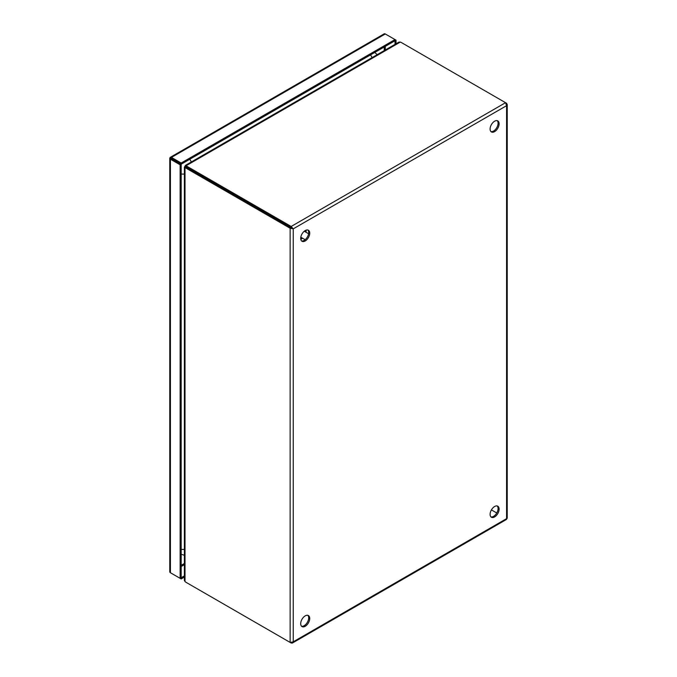 <?xml version="1.0" encoding="UTF-8"?>
<svg xmlns="http://www.w3.org/2000/svg" width="677" height="677" viewBox="0 0 677 677"><rect width="100%" height="100%" fill="white"/><g stroke="black" fill="none" stroke-linecap="round" stroke-linejoin="round"><path stroke-width="1.02" d="M494.599 516.94A6.381 3.681 120 0 0 498.771 511.321A6.381 3.681 120 0 0 497.79 506.21A6.381 3.681 120 0 0 494.599 506.523A6.381 3.681 120 0 0 490.436 512.15A6.381 3.681 120 0 0 491.417 517.253A6.381 3.681 120 0 0 494.599 516.94M490.943 516.889A6.381 3.681 120 0 0 493.575 516.348A6.381 3.681 120 0 0 497.587 511.194A6.381 3.681 120 0 0 497.24 505.99M494.599 131.626A6.381 3.681 120 0 0 498.771 126.007A6.381 3.681 120 0 0 497.79 120.895A6.381 3.681 120 0 0 494.599 121.217A6.381 3.681 120 0 0 490.436 126.836A6.381 3.681 120 0 0 491.417 131.947A6.381 3.681 120 0 0 494.599 131.626M490.943 131.575A6.381 3.681 120 0 0 493.575 131.033A6.381 3.681 120 0 0 497.587 125.888A6.381 3.681 120 0 0 497.24 120.675M305.209 626.284A6.381 3.681 120 0 0 309.381 620.665A6.381 3.681 120 0 0 308.399 615.554A6.381 3.681 120 0 0 305.209 615.867A6.381 3.681 120 0 0 301.045 621.486A6.381 3.681 120 0 0 302.027 626.597A6.381 3.681 120 0 0 305.209 626.284M301.553 626.233A6.381 3.681 120 0 0 304.185 625.692A6.381 3.681 120 0 0 308.196 620.538A6.381 3.681 120 0 0 307.849 615.334M305.209 240.97A6.381 3.681 120 0 0 309.381 235.351A6.381 3.681 120 0 0 308.399 230.239A6.381 3.681 120 0 0 305.209 230.561A6.381 3.681 120 0 0 301.045 236.18A6.381 3.681 120 0 0 302.027 241.291A6.381 3.681 120 0 0 305.209 240.97M301.553 240.919A6.381 3.681 120 0 0 304.185 240.377A6.381 3.681 120 0 0 308.196 235.232A6.381 3.681 120 0 0 307.849 230.019M290.137 642.422L186.124 582.372A6.381 3.681 60 0 1 185.016 581.568L185.016 167.718A6.381 3.681 60 0 1 186.124 168.201L290.137 228.251L291.161 227.658L291.161 226.465L187.148 166.415A6.381 3.681 180 0 1 186.183 165.696L400.293 42.076A6.381 3.681 180 0 1 401.537 42.634L506.582 103.285L507.208 104.681L506.582 105.68L505.55 102.692L291.161 226.465L293.234 228.851L290.137 228.251L290.137 642.422L293.234 641.821L292.337 643.065L291.161 643.015L291.161 642.549M292.523 642.972L506.388 519.504L507.208 518.167L507.225 104.478M400.293 42.076L398.956 42.109L185.329 165.442L185.261 166.229L186.183 165.696L186.183 166.88A6.381 3.681 0 0 0 187.148 167.6L293.234 228.851L506.582 105.68L506.582 518.65L293.234 641.821L293.234 228.851M187.14 582.956A6.381 3.681 0 0 0 187.148 582.965L291.161 643.015M186.124 168.201L187.148 167.608L292.21 228.259M187.148 166.415L187.148 167.6A6.381 3.681 -120 0 0 186.04 167.126L185.016 167.718L185.016 166.652L184.372 167.101L184.372 580.401L185.016 581.568M491.417 509.891L496.766 512.98L491.417 509.891M185.811 166.982A6.381 3.681 120 0 0 185.684 166.906A6.381 3.681 120 0 0 185.016 166.652L185.786 167.101M185.938 166.754A6.381 3.681 120 0 1 185.811 166.686A6.381 3.681 120 0 1 185.261 166.229L186.04 166.677M184.787 166.415L185.413 166.77M185.549 166.508L184.939 166.153M184.372 575.899L181.174 577.743L181.174 164.215L171.45 158.596L181.174 164.215L395.004 40.755L395.004 44.386M184.372 577.083L181.174 578.937L181.174 577.743L180.141 578.336L180.141 164.807L181.174 164.215L181.174 163.022L395.004 39.571L395.004 40.755L396.028 40.163L396.028 43.793M170.155 157.47L170.418 158.003A2.192 1.269 0 0 0 170.418 158.012L170.155 157.47A2.192 1.269 60 0 1 170.35 157.301A2.192 1.269 60 0 1 171.45 157.411L385.281 33.96L396.028 40.163M385.281 33.96A2.192 1.269 -120 0 0 384.181 33.85L170.35 157.301M171.45 157.411L181.174 163.022M170.655 158.139L171.45 158.596L170.646 158.139M180.141 164.807L170.418 159.197A2.192 1.269 180 0 1 169.775 158.3A2.192 1.269 180 0 1 169.825 158.046M169.825 571.574A2.192 1.269 0 0 0 169.775 571.828A2.192 1.269 0 0 0 170.418 572.725L180.141 578.336M171.45 573.317A2.192 1.269 60 0 1 171.442 573.317L181.174 578.937M171.239 158.469L170.587 158.096M171.45 158.604L170.426 158.012M306.012 230.18L305.809 232.135M302.365 238.092L300.774 239.252M184.372 563.467L181.174 565.312M384.231 46.975L384.231 50.606M385.281 46.374L385.281 50.005M184.372 564.677L181.174 566.522M170.418 572.725L170.418 159.197M181.174 549.292A6.381 3.681 -0 0 0 184.372 549.36M189.678 159.298A6.381 3.681 60 0 1 191.303 161.998M184.372 174.006A6.381 3.681 180 0 1 181.174 173.938M372.071 57.63A6.381 3.681 -120 0 0 370.446 54.93M300.808 237.195L305.149 239.7M304.252 231.229L308.594 233.743M306.241 230.104L305.953 232.219M302.517 238.186L300.825 239.489M169.775 158.3L169.775 571.828M181.174 554.235L184.372 555.292M377.207 54.659L374.745 52.451"/></g></svg>
